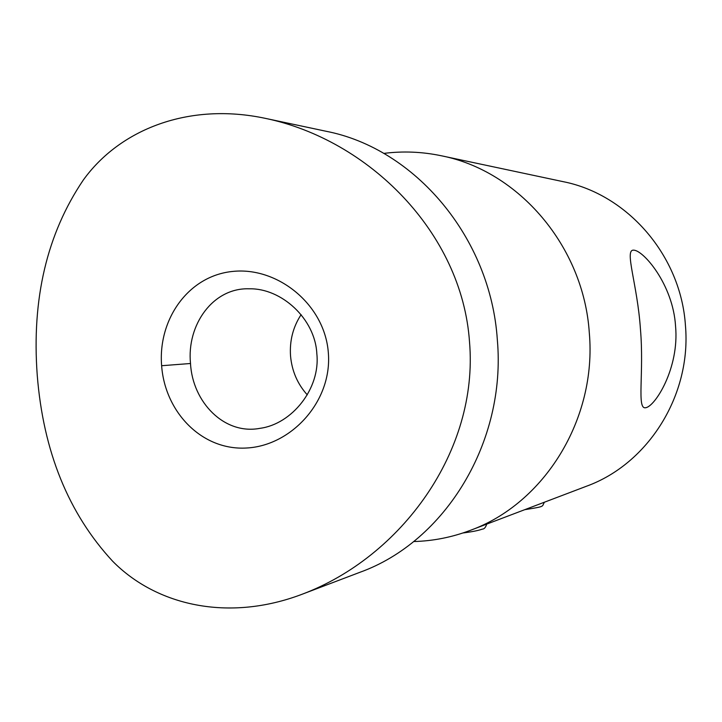<?xml version="1.0" encoding="UTF-8"?>
<svg xmlns="http://www.w3.org/2000/svg" width="722" height="722" viewBox="0 0 722 722"><rect width="100%" height="100%" fill="white"/><g stroke="black" fill="none" stroke-linecap="round" stroke-linejoin="round"><path stroke-width="1.08" d="M328.348 352.887C332.328 401.053 291.643 445.736 246.563 448.01C201.682 450.69 164.923 411.874 161.629 365.72C157.82 319.647 188.171 275.642 232.98 271.4C277.835 266.752 324.9 304.666 328.348 352.887M190.509 363.5C192.512 402.1 224.298 435.231 260.055 428.317C291.742 424.166 320.559 388.788 316.841 353.78C315.162 318.592 281.237 288.051 249.316 288.809C212.9 287.446 186.583 325.071 190.509 363.5L161.629 365.72M307.283 394.862C297.437 383.905 291.85 370.882 290.524 355.802C289.531 340.694 293.06 326.976 301.11 314.648M302.112 594.251C401.36 556.996 478.767 450.97 469.526 342.029C462.08 232.457 368.319 139.671 265.497 118.39C188.713 101.973 119.699 129.418 83.256 180.103C46.93 233.901 31.587 298.971 37.246 375.296C43.302 451.458 68.428 513.432 112.623 561.202C156.331 605.623 228.486 622.211 302.112 594.251L359.944 572.284C445.266 541.617 506.42 441.927 497.341 339.891C490.707 237.664 415.024 148.497 326.01 131.251L266.806 118.67M640.423 328.88C637.418 284.585 624.259 249.722 633.447 250.164C643.004 249.731 673.075 284.369 675.557 326.173C679.474 368.039 655.016 406.739 645.576 407.74C636.551 409.473 644.241 373.139 640.423 328.88M383.788 153.407C402.948 150.952 422.135 151.746 441.35 155.772C518.739 170.861 583.71 246.455 589.305 332.815C596.986 419.004 544.343 503.649 470.175 530.408C451.801 537.33 432.965 541.04 413.652 541.545M441.35 155.772L563.088 181.646C627.517 194.299 680.909 255.624 685.431 325.414C691.64 395.078 648.266 463.849 586.517 486.213L470.175 530.408M486.096 524.362L482.729 525.634M541.951 503.144L543.81 502.431M462.883 532.989C472.116 531.798 478.569 530.517 482.242 529.145C484.218 529.109 485.689 527.439 486.673 524.136M524.732 509.678C546.292 506.257 541.473 506.772 544.46 502.187"/></g></svg>
